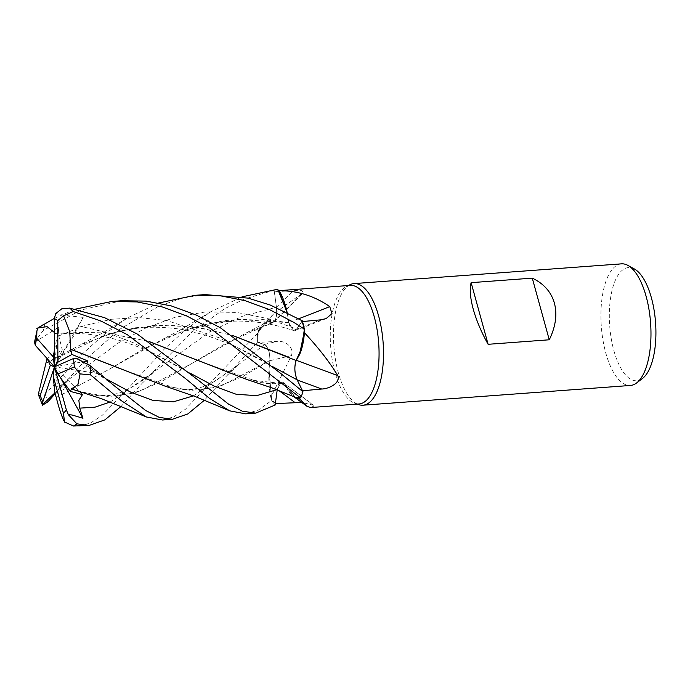 <?xml version="1.0" encoding="UTF-8"?>
<svg xmlns="http://www.w3.org/2000/svg" width="690" height="690" viewBox="0 0 690 690"><rect width="100%" height="100%" fill="white"/><g stroke="black" fill="none" stroke-linecap="round" stroke-linejoin="round"><path stroke-width="0.52" stroke-dasharray="3.45 2.59" d="M302.315 320.85A60.944 24.693 -94.2 0 1 302.556 321.738A60.944 24.693 -94.2 0 1 304.359 329.19A60.944 24.693 -94.2 0 0 302.565 321.738A60.944 24.693 -94.2 0 0 302.315 320.85L296.622 329.027L293.423 330.467L288.765 322.644L293.423 330.467L296.622 329.027L302.324 320.833L296.64 329.027L293.448 330.476L288.799 322.653L287.144 312.492M110.21 401.985L154.172 371.608L209.691 331.916L241.966 316.425L276.44 307.223L274.128 290.231A60.97 24.702 -94.2 0 1 277.751 289.222A60.944 24.693 -94.2 0 0 274.128 290.266L276.414 307.223C277.182 315.813 275.897 320.962 272.567 322.679C275.888 320.979 277.173 315.822 276.414 307.223C277.207 315.994 275.871 321.152 272.447 322.696M71.527 388.867L93.435 394.861L117.378 396.181L140.803 390.851L190.897 364.018L227.941 342.18L272.774 322.627L268.143 321.945A46.61 18.88 -94.2 0 0 262.554 324.774A46.61 18.88 -94.2 0 0 258.379 330.717A59.444 24.081 -94.2 0 0 258.319 331.579A59.444 24.081 -94.2 0 0 257.991 342.387L277.164 341.395C284.47 340.377 294.457 346.578 291.422 355.635L270.791 397.388A59.444 24.081 -94.2 0 0 271.127 397.932A59.444 24.081 -94.2 0 0 275.345 403.598L277.225 389.367A1029.006 799.124 -86.8 0 1 278.786 390.497M81.084 392.006L108.52 396.595L134.835 392.972L161.727 381.372L190.776 364.087L246.477 332.804L272.602 322.704L265.132 323.041L257.577 333.296A60.944 24.693 -94.2 0 0 257.379 342.257L264.451 344.569C267.97 346.656 269.799 351.986 269.928 360.551C269.799 352.004 267.979 346.673 264.451 344.569L257.379 342.257L204.438 400.2M120.302 368.71L176.726 388.72L199.729 390.109L222.12 385.391L269.954 360.482L269.014 368.762L271.679 400.442A60.944 24.693 -94.2 0 0 275.198 404.97A60.97 24.702 -94.2 0 1 271.696 400.493L268.928 370.608A46.61 18.88 -94.2 0 0 270.791 397.388M350.287 285.393A59.444 24.081 -94.2 0 0 346.475 286.462A59.444 24.081 -94.2 0 0 334.995 372.264A59.444 24.081 -94.2 0 0 355.109 403.478A59.444 24.081 -94.2 0 0 359.041 403.969M258.379 330.717L274.042 313.545L303.445 292.457L301.521 290.292L274.361 291.715A59.444 24.081 -94.2 0 1 278.018 290.731L278.769 290.68M278.786 290.706A59.444 24.081 -94.2 0 0 278.018 290.731M302.522 321.557L301.841 321.618A59.444 24.081 -94.2 0 1 302.065 322.437A59.444 24.081 -94.2 0 1 304.247 331.787M350.08 284.685A60.97 24.702 -94.2 0 0 338.316 372.686A60.97 24.702 -94.2 0 0 358.947 404.702M621.466 263.847A60.97 24.702 -94.2 0 0 605.777 352.944A60.97 24.702 -94.2 0 0 630.444 385.46M634.455 269.014A56.744 22.994 -94.2 0 0 612.254 289.541A56.744 22.994 -94.2 0 0 613.85 350.494A56.744 22.994 -94.2 0 0 642.528 378.439M301.056 294.207A1031.826 887.426 7.1 0 1 272.533 322.739A13.17 5.339 -94.2 0 0 273.99 321.954A13.17 5.339 -94.2 0 0 276.492 307.205L274.361 291.715M272.533 322.739A46.61 18.88 -94.2 0 0 268.143 321.945L265.15 323.032L257.577 333.296M269.247 323.8L272.619 322.661M291.422 355.635A1031.826 100.43 -23.2 0 0 269.971 360.706A13.17 5.339 -94.2 0 0 264.468 344.413L257.991 342.387M269.971 360.706A46.61 18.88 -94.2 0 0 268.928 370.608L269.902 360.525M162.469 420.003L173.751 416.881L185.489 409.204L257.56 333.33A60.97 24.702 -94.2 0 0 257.361 342.249L264.468 344.552C268.074 346.734 269.894 352.185 269.937 360.905M277.207 389.885L281.115 382.053L284.487 383.83L288.334 390.816A46.61 18.88 -94.2 0 1 284.582 383.907A1031.826 801.306 -86.8 0 1 314.148 405.987L313.734 405.272L301.763 402.443M247.581 379.716L284.47 383.795L295.57 397.362L288.334 390.816A46.61 18.88 -94.2 0 0 293.535 396.491M310.44 407.548L314.148 405.987M284.582 383.907A13.17 5.339 -94.2 0 0 283.167 382.424A13.17 5.339 -94.2 0 0 277.225 389.367M296.329 360.327A1031.826 246.615 -160.8 0 0 296.174 360.266A13.17 5.339 -94.2 0 0 297.123 379.94L302.487 390.764M296.174 360.266A46.61 18.88 -94.2 0 0 299.529 354.634M300.599 397.906A60.944 24.693 -94.2 0 0 302.97 391.739A60.944 24.693 -94.2 0 1 300.599 397.906M299.512 398.07A59.444 24.081 -94.2 0 0 302.453 390.764M298.761 318.728A1031.826 797.079 170.2 0 1 288.731 322.463A13.17 5.339 -94.2 0 0 294.984 330.622A13.17 5.339 -94.2 0 0 296.674 329.165L301.841 321.618M288.731 322.463A46.61 18.88 -94.2 0 0 287.049 312.078M257.56 333.33L265.132 323.041L272.576 322.541M203.636 362.595L259.992 382.571L284.47 383.838L281.097 382.053L277.268 389.445L281.097 382.053L284.487 383.83M284.478 383.985L295.484 397.328M288.799 322.653L236.972 319.384L185.938 329.958L144.52 348.416L107.666 370.151L56.261 397.449M286.868 356.445L296.131 360.456M79.221 426.153L90.502 423.022L102.129 415.432L128.487 388.177L164.505 348.864L186.291 329.139L210.7 311.794L242.026 296.838M274.128 290.231L243.958 299.167L224.561 308.784L191.829 332.097L141.976 383.468L121.181 406.35M205.016 294.596L181.513 298.408L159.166 305.963L119.448 329.449L86.483 358.973L55.002 393.869M38.476 393.636L45.238 394.326L81.265 354.996L103.077 335.262L127.478 317.918L158.769 302.979M121.768 300.737L81.282 309.931L43.323 330.398L34.535 341.998M54.32 318.401L75.521 309.129M275.198 404.97A60.944 24.693 -94.2 0 1 271.679 400.442L269.014 368.762L269.876 360.542L242.147 376.757L216.289 387.34L190.854 390.428L164.332 385.865M276.414 307.223L274.128 290.266A60.944 24.693 -94.2 0 1 277.777 289.257M54.829 333.46L54.363 332.459M54.864 333.27L102.474 331.959L149.006 341.49M55.674 313.648L66.758 315.606L83.188 317.383L75.805 331.131L75.296 333.356L57.546 334.012L54.838 333.425L102.551 332.106L149.264 341.671M54.89 392.895L58.288 389.652L60.03 386.029L66.749 387.815L54.976 393.818M56.27 397.578L107.545 370.22L163.245 338.937L193.209 327.448L224.655 320.505L256.809 318.875L288.791 322.523M34.5 342.3L58.434 327.31L58.745 335.935L62.316 349.959L47.041 358.49M45.945 363.182L102.672 336.108L134.731 327.828L167.877 325.059L200.773 327.931L232.487 335.504M45.963 363.121L80.014 345.069L116.619 331.692L155.172 325.283L194.235 326.793L232.228 335.331M76.616 358.403L98.334 373.583L90.58 369.987L87.026 363.414M257.379 342.257L257.361 342.249A60.944 24.693 -94.2 0 1 257.577 333.287M245.718 413.862L258.353 410.067L271.696 400.493M57.546 334.012L54.415 350.416M58.288 389.652L54.467 366.847L66.749 387.815M58.434 327.31L54.467 366.847L62.316 349.959M98.334 373.583L54.467 366.847L84.171 361.577M83.188 317.383L54.467 366.847L75.296 333.356M60.479 377.689L54.467 366.847L82.472 394.594M276.492 307.205A1029.006 885.011 7.1 0 0 293.362 290.387M264.468 344.413A1029.006 100.154 -23.2 0 1 277.164 341.395M296.674 329.165A1029.006 794.906 170.2 0 0 320.902 319.824M276.724 389.703L277.277 389.436M59.478 386.814L70.967 377.706L118.62 342.809L145.961 327.923L175.226 317.219L205.775 311.889L236.773 312.423L267.332 318.495L296.64 329.027M193.467 395.844L237.377 365.51L264.468 344.552M45.376 394.171A60.97 24.702 -94.2 0 0 45.419 394.309A60.97 24.702 -94.2 0 0 47.808 401.908M45.29 323.429A60.97 24.702 -94.2 0 0 43.323 330.398M141.976 383.468L154.18 371.599C146.263 378.189 137.681 384.011 128.435 389.091C122.052 393.283 103.673 397.906 93.435 394.861M78.556 325.818L106.847 332.589L133.92 342.999L189.716 372.954M60.03 386.029L70.967 377.706L58.667 389.678M58.745 335.935L84.577 325.533L111.564 319.263L139.13 317.59L166.687 320.514L219.377 337.85L272.964 366.804M91.537 370.444L106.424 379.086M176.726 388.72C183.014 389.954 189.465 389.91 196.064 388.608C200.868 387.875 207.354 385.287 215.539 380.846L237.377 365.51L225.285 377.266M346.475 286.462L348.338 285.539M262.554 324.774L274.042 313.545M273.99 321.954L303.445 292.457M283.167 382.424L313.734 405.272M294.984 330.622L326.163 318.573M265.132 323.041L246.477 332.804M259.992 382.571C266.987 383.925 274.016 383.752 281.097 382.053L281.115 382.053M185.938 329.958C205.68 323.532 218.187 321.454 238.007 321.083C257.413 321.273 272.964 323.86 293.423 330.467L293.457 330.476M355.109 403.478L357.092 404.107M196.598 378.888L182.557 368.771L161.555 357.386C152.447 352.4 139.863 347.191 123.803 341.757C105.872 335.918 86.69 333.503 75.15 333.408M210.692 311.794L179.969 330.277L163.245 338.937M102.672 336.108C119.922 330.234 137.086 327.276 154.155 327.233C167.92 327.422 179.616 328.647 189.233 330.907L207.311 335.685L229.313 343.922C241.138 349.123 253.29 355.35 265.762 362.586C272.766 367.002 277.492 370.409 279.942 372.807M127.478 317.918L104.285 332.019L80.014 345.069M90.58 369.987L99.36 374.955L113.272 384.977"/><path stroke-width="1.03" d="M242.026 296.838L277.751 289.222L287.118 312.484L278.786 290.706A59.444 24.081 -94.2 0 1 279.157 290.714C297.399 290.611 314.261 295.906 329.751 306.593L331.976 313.614L326.163 318.573L320.902 319.824L301.841 321.618M310.44 407.557L359.041 403.969A59.444 24.081 -94.2 0 0 374.334 317.098A59.444 24.081 -94.2 0 0 350.287 285.393L278.769 290.68M357.092 404.107L358.947 404.702A60.97 24.702 -94.2 0 0 362.974 405.203A60.97 24.702 -94.2 0 0 378.663 316.106A60.97 24.702 -94.2 0 0 353.996 283.59A60.97 24.702 -94.2 0 0 350.08 284.685L348.338 285.539M362.974 405.203L630.444 385.46A60.97 24.702 -94.2 0 0 636.594 382.967A60.97 24.702 -94.2 0 0 646.125 296.364A60.97 24.702 -94.2 0 0 627.917 265.409A60.97 24.702 -94.2 0 0 621.466 263.847L353.996 283.59M549.257 339.791L488.106 344.301C481.353 332.157 476.402 320.427 473.236 309.129C470.2 297.907 469.493 289.084 471.123 282.659L532.275 278.139C543.789 283.599 551.172 291.93 554.398 303.134C557.373 314.45 555.657 326.672 549.257 339.791L532.275 278.139M636.594 382.967L642.528 378.439A56.744 22.994 -94.2 0 0 651.403 297.83A56.744 22.994 -94.2 0 0 634.455 269.014L627.917 265.409M301.763 402.443L275.345 403.598M293.535 396.491A46.61 18.88 -94.2 0 0 293.673 396.595A46.61 18.88 -94.2 0 0 299.244 398.596L306.972 406.289L310.44 407.548M299.244 398.596A59.444 24.081 -94.2 0 0 299.512 398.07L295.57 397.362L299.512 398.07M87.026 363.414L87.751 360.948L71.915 354.462L70.647 349.304L69.75 331.752L63.592 315.804L73.252 311.552A60.97 24.702 -94.2 0 0 69.612 308.12L104.518 317.642L137.138 333.943L196.598 378.888L228.381 404.012L242.276 411.171L255.662 413.129L275.198 404.996L277.207 389.885M296.329 360.327A1031.826 246.615 -160.8 0 1 337.841 375.679C340.662 383.157 328.906 388.841 321.721 389.031L302.453 390.764M232.228 335.331L296.165 360.49L301.875 347.648L304.359 329.19L301.875 347.631L296.165 360.49L299.529 354.634A46.61 18.88 -94.2 0 0 304.411 332.666C318.608 347.958 329.751 362.293 337.841 375.679M304.411 332.666A59.444 24.081 -94.2 0 0 304.247 331.795A59.444 24.081 -94.2 0 0 304.247 331.787L299.529 354.634M75.521 309.129L111.789 301.478L137.12 301.935L162.202 306.912L186.783 315.994L210.554 328.518L300.616 397.906A60.97 24.702 -94.2 0 0 302.979 391.765L297.157 379.845C294.457 373.074 294.156 366.519 296.252 360.171M298.761 318.728A1031.826 797.079 170.2 0 0 329.751 306.593M287.144 312.492L287.049 312.078A46.61 18.88 -94.2 0 0 279.157 290.714M287.049 312.078L278.786 290.706M158.769 302.979L195.063 295.329L220.145 295.76L245.14 300.676L269.687 309.689L293.811 322.377L304.359 329.13L304.247 331.795M295.484 397.328L300.616 397.906M272.964 366.804L297.149 379.836C294.483 373.23 294.147 366.752 296.122 360.404C294.138 366.735 294.483 373.221 297.149 379.836L297.157 379.845M488.106 344.301L471.123 282.659M73.252 311.552L100.921 320.988L127.296 334.667L185.748 378.758L209.346 398.259L229.718 410.852L245.718 413.862L255.645 413.129M55.002 393.869L47.808 401.908L42.478 405.203L42.349 404.763L42.823 401.744L54.467 366.847L50.292 365.269L40.193 395.387L38.873 395.853L38.476 393.636L45.963 363.121M304.359 329.13A60.97 24.702 -94.2 0 0 302.574 321.73A60.97 24.702 -94.2 0 0 302.324 320.833L270.428 305.109L248.098 298.123L205.016 294.596L195.063 295.329M302.979 391.765L279.942 372.798L220.395 327.793L196.115 314.985L171.206 305.894L146.116 301.116L121.768 300.737L111.875 301.47M54.363 332.459L47.067 326.637L37.881 328.026L54.32 318.401M71.51 388.841L77.884 384.744L80.083 373.868L90.632 374.955L121.086 400.511L146.487 417.002L162.469 420.003L172.379 419.279L159.287 417.407L145.668 410.498L113.272 384.977L90.338 365.864L76.616 358.403L73.476 358.541L54.467 366.847L57.865 362.224L57.77 320.583L63.592 315.804M71.613 388.988L101.723 398.811L146.487 417.002M121.181 406.35L104.915 419.865L89.105 425.42L76.866 423.832L68.379 414.716L72.01 414.983L82.947 418.252L79.747 408.144L78.867 400.416L82.472 394.594L70.337 391.42L71.527 388.867M149.006 341.49L247.581 379.716L272.007 387.909L295.562 397.362M149.264 341.671L203.757 362.655M69.612 308.12L61.738 308.818L55.674 313.648L54.32 318.677L54.467 366.847L53.156 375.895L54.976 393.818L56.261 397.449M42.357 404.763L54.89 392.895M56.252 397.397L56.27 397.578C59.331 409.567 62.143 417.786 64.713 422.237M53.156 375.895L63.42 413.146L64.558 421.978L73.399 426.015L89.105 425.42M36.889 330.959L34.5 342.3L35.371 345.371L54.467 366.847L53.199 356.816L36.699 338.178L36.889 330.959L37.881 328.026M232.487 335.504L286.988 356.497M47.041 358.49L45.92 363.147M204.438 400.2L187.801 413.957L172.379 419.279M70.647 349.304L120.302 368.71M70.742 349.235L164.332 385.865L194.77 396.345L229.718 410.852M74.287 366.916L80.083 373.868M70.337 391.42L57.839 374.014L74.279 366.916A48.774 19.76 -94.2 0 0 73.476 358.541M54.415 350.416L53.199 356.816M47.265 358.74L50.292 365.269M84.171 361.577L87.751 360.948M71.915 354.462L57.865 362.224M68.379 414.716L66.369 409.886L54.467 366.847L57.839 374.014M82.947 418.252L60.479 377.689M278.786 390.497A1029.006 799.124 -86.8 0 1 294.69 402.365M297.226 379.974A1029.006 245.951 -160.8 0 1 321.721 389.031M40.193 395.387A48.774 19.76 -94.2 0 0 42.823 401.744M79.747 408.144L95.004 407.178L110.21 401.985M189.716 372.954L214.211 386.141L236.23 394.283L256.68 395.655L276.724 389.703M106.424 379.086L130.936 392.282L152.964 400.424L173.414 401.804L193.467 395.844M36.699 338.178A48.774 19.76 -94.2 0 0 35.371 345.371M90.632 374.955A60.97 24.702 -94.2 0 0 90.338 365.864M73.399 426.015A60.97 24.702 -94.2 0 0 76.866 423.832M63.42 413.146A48.774 19.76 -94.2 0 0 66.369 409.886M57.77 320.583A48.774 19.76 -94.2 0 0 54.32 318.677M293.673 396.595L306.972 406.298M42.478 405.203L38.873 395.853M44.281 324.033L36.82 328.595"/></g></svg>
